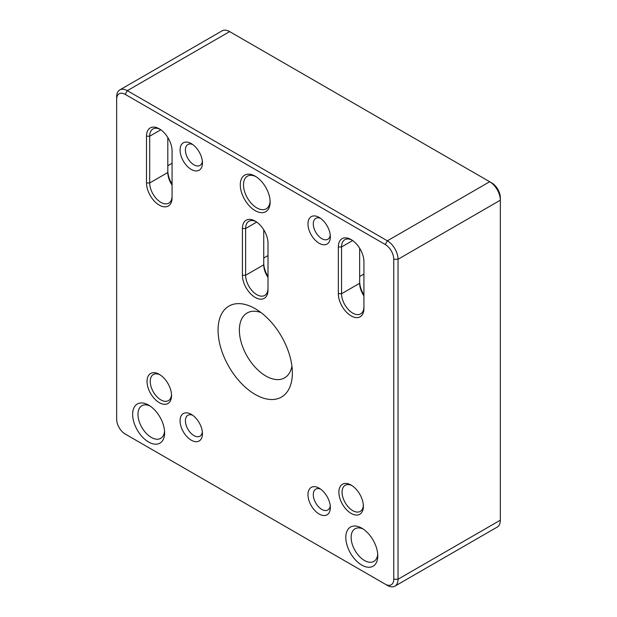 <?xml version="1.0" encoding="UTF-8"?>
<svg xmlns="http://www.w3.org/2000/svg" width="617" height="617" viewBox="0 0 617 617"><rect width="100%" height="100%" fill="white"/><g stroke="black" fill="none" stroke-linecap="round" stroke-linejoin="round"><path stroke-width="0.93" d="M242.419 275.275L242.419 228.506A18.086 10.443 60 0 1 255.207 221.117A18.086 10.443 60 0 1 268.002 243.275L268.002 290.036A18.086 10.443 60 0 1 255.207 297.425A18.086 10.443 60 0 1 242.419 275.275L245.62 275.275A15.826 9.139 -120 0 0 252.523 291.201A15.826 9.139 -120 0 0 264.724 295.435A15.826 9.139 -120 0 0 268.002 288.193M270.13 202.044A21.101 12.186 60 0 1 255.207 210.659A21.101 12.186 60 0 1 240.291 184.815A21.101 12.186 60 0 1 255.207 176.2A21.101 12.186 60 0 1 270.13 202.044M171.541 395.574A17.33 10.011 60 0 1 159.286 402.646A17.33 10.011 60 0 1 147.031 381.422A17.33 10.011 60 0 1 159.286 374.342A17.33 10.011 60 0 1 171.541 395.574M363.39 506.333A17.33 10.011 60 0 1 351.135 513.406A17.33 10.011 60 0 1 338.872 492.181A17.33 10.011 60 0 1 351.135 485.101A17.33 10.011 60 0 1 363.39 506.333M146.499 182.971L146.499 136.203A18.086 10.443 60 0 1 159.286 128.822A18.086 10.443 60 0 1 172.074 150.972L172.074 197.741A18.086 10.443 60 0 1 159.286 205.122A18.086 10.443 60 0 1 146.499 182.971L149.692 182.971A15.826 9.139 -120 0 0 156.602 198.898A15.826 9.139 -120 0 0 168.796 203.14A15.826 9.139 -120 0 0 172.074 195.89M363.922 261.731L363.922 308.5A18.086 10.443 60 0 1 351.135 315.881A18.086 10.443 60 0 1 338.34 293.731L338.34 246.962A18.086 10.443 60 0 1 351.135 239.581A18.086 10.443 60 0 1 363.922 261.731M292.35 373.015A52.53 30.326 60 0 1 255.207 394.464A52.53 30.326 60 0 1 218.063 330.126A52.53 30.326 60 0 1 255.207 308.685A52.53 30.326 60 0 1 292.35 373.015M116.659 99.283L116.659 419.259A12.055 6.964 -120 0 0 125.182 434.029L385.239 584.176A12.055 6.964 -120 0 0 393.762 579.247L393.762 259.271A12.055 6.964 -120 0 0 385.239 244.502L125.182 94.362A12.055 6.964 -120 0 0 116.659 99.283L116.659 96.823A15.07 8.7 60 0 1 119.775 89.92A15.07 8.7 60 0 1 127.31 90.668L387.368 240.807A15.07 8.7 60 0 1 398.027 259.271L398.027 579.247A15.07 8.7 60 0 1 394.903 586.15A15.07 8.7 60 0 1 387.368 585.402L385.239 584.176M377.774 555.871A22.605 13.057 60 0 1 361.793 565.095A22.605 13.057 60 0 1 345.805 537.407A22.605 13.057 60 0 1 361.793 528.175A22.605 13.057 60 0 1 377.774 555.871M164.616 432.802A22.605 13.057 60 0 1 148.628 442.027A22.605 13.057 60 0 1 132.64 414.339A22.605 13.057 60 0 1 148.628 405.107A22.605 13.057 60 0 1 164.616 432.802M330.35 236.812A15.826 9.139 60 0 1 319.159 243.275A15.826 9.139 60 0 1 307.968 223.886A15.826 9.139 60 0 1 319.159 217.431A15.826 9.139 60 0 1 330.35 236.812M330.35 507.56A15.826 9.139 60 0 1 319.159 514.023A15.826 9.139 60 0 1 307.968 494.641A15.826 9.139 60 0 1 319.159 488.178A15.826 9.139 60 0 1 330.35 507.56M202.453 433.72A15.826 9.139 60 0 1 191.262 440.183A15.826 9.139 60 0 1 180.071 420.802A15.826 9.139 60 0 1 191.262 414.339A15.826 9.139 60 0 1 202.453 433.72M202.453 162.973A15.826 9.139 60 0 1 191.262 169.436A15.826 9.139 60 0 1 180.071 150.047A15.826 9.139 60 0 1 191.262 143.591A15.826 9.139 60 0 1 202.453 162.973M263.737 262.965A18.086 10.443 -120 0 0 268.002 276.431M359.657 281.421A18.086 10.443 -120 0 0 363.922 294.895M385.239 244.502L387.368 240.807L489.69 181.737L491.818 182.971A12.055 6.964 60 0 1 500.341 197.741L500.341 200.201A15.07 8.7 -120 0 0 489.69 181.737L229.632 31.598A15.07 8.7 -120 0 0 222.097 30.85L119.775 89.92M160.112 374.851A15.07 8.7 -120 0 0 153.348 374.519A15.07 8.7 -120 0 0 151.042 386.597A15.07 8.7 -120 0 0 160.883 399.878A15.07 8.7 -120 0 0 168.426 400.626A15.07 8.7 -120 0 0 171.518 394.602M394.903 586.15L497.225 527.08A15.07 8.7 -120 0 0 500.341 520.177L500.341 200.201L398.027 259.271L393.762 259.271M320.578 218.356A12.055 6.964 -120 0 0 315.796 218.372A12.055 6.964 -120 0 0 313.945 228.035A12.055 6.964 -120 0 0 321.819 238.656A12.055 6.964 -120 0 0 327.851 239.257A12.055 6.964 -120 0 0 330.257 235.116M150.024 405.986A18.842 10.875 -120 0 0 141.871 405.716A18.842 10.875 -120 0 0 138.987 420.809A18.842 10.875 -120 0 0 151.296 437.414A18.842 10.875 -120 0 0 160.713 438.348A18.842 10.875 -120 0 0 164.554 431.16M192.681 415.264A12.055 6.964 -120 0 0 187.9 415.28A12.055 6.964 -120 0 0 186.049 424.943A12.055 6.964 -120 0 0 193.923 435.571A12.055 6.964 -120 0 0 199.954 436.165A12.055 6.964 -120 0 0 202.361 432.023M192.681 144.517A12.055 6.964 -120 0 0 187.9 144.532A12.055 6.964 -120 0 0 186.049 154.188A12.055 6.964 -120 0 0 193.923 164.816A12.055 6.964 -120 0 0 199.954 165.418A12.055 6.964 -120 0 0 202.361 161.276M256.032 176.701A18.842 10.875 -120 0 0 247.386 176.192A18.842 10.875 -120 0 0 244.502 191.285A18.842 10.875 -120 0 0 256.811 207.89A18.842 10.875 -120 0 0 266.228 208.824A18.842 10.875 -120 0 0 270.107 201.08M320.578 489.104A12.055 6.964 -120 0 0 315.796 489.119A12.055 6.964 -120 0 0 313.945 498.783A12.055 6.964 -120 0 0 321.819 509.411A12.055 6.964 -120 0 0 327.851 510.004A12.055 6.964 -120 0 0 330.257 505.871M351.96 485.61A15.07 8.7 -120 0 0 345.196 485.278A15.07 8.7 -120 0 0 342.882 497.356A15.07 8.7 -120 0 0 352.731 510.637A15.07 8.7 -120 0 0 360.266 511.385A15.07 8.7 -120 0 0 363.359 505.362M363.182 529.054A18.842 10.875 -120 0 0 355.037 528.784A18.842 10.875 -120 0 0 352.145 543.878A18.842 10.875 -120 0 0 364.454 560.483A18.842 10.875 -120 0 0 373.879 561.416A18.842 10.875 -120 0 0 377.72 554.22M127.31 435.263L127.31 435.263A15.07 8.7 60 0 1 127.287 435.247L125.182 434.029M167.816 170.662A18.086 10.443 -120 0 0 172.074 184.136M260.991 312.549A37.452 21.626 -120 0 0 247.139 312.981A37.452 21.626 -120 0 0 247.139 356.233A37.452 21.626 -120 0 0 284.599 377.859A37.452 21.626 -120 0 0 291.903 366.082M363.922 295.882A15.826 9.139 60 0 1 359.657 283.272L359.657 248.265M351.96 240.09A15.826 9.139 -120 0 0 344.818 239.72A15.826 9.139 -120 0 0 341.54 246.962L341.54 293.731A15.826 9.139 -120 0 0 348.451 309.657A15.826 9.139 -120 0 0 360.644 313.899A15.826 9.139 -120 0 0 363.922 306.649M268.002 277.419A15.826 9.139 60 0 1 263.737 264.809L263.737 229.802M256.04 221.626A15.826 9.139 -120 0 0 248.898 221.256A15.826 9.139 -120 0 0 245.62 228.506L245.62 275.275L263.737 264.809M160.112 129.331A15.826 9.139 -120 0 0 152.97 128.961A15.826 9.139 -120 0 0 149.692 136.203L149.692 182.971L167.816 172.513L167.816 137.506M172.074 185.123A15.826 9.139 60 0 1 167.816 172.513M229.632 31.598L127.31 90.668L125.182 94.362M393.762 579.247L398.027 579.247L500.341 520.177M263.737 258.045L268.002 255.577M167.816 165.742L172.074 163.281M359.657 276.501L363.922 274.041M359.657 283.272L341.54 293.731L338.34 293.731M352.639 240.553L341.54 246.962L338.34 246.962M256.718 222.097L245.62 228.506L242.419 228.506M160.798 129.794L149.692 136.203L146.499 136.203M491.818 182.971L489.69 181.737"/></g></svg>

